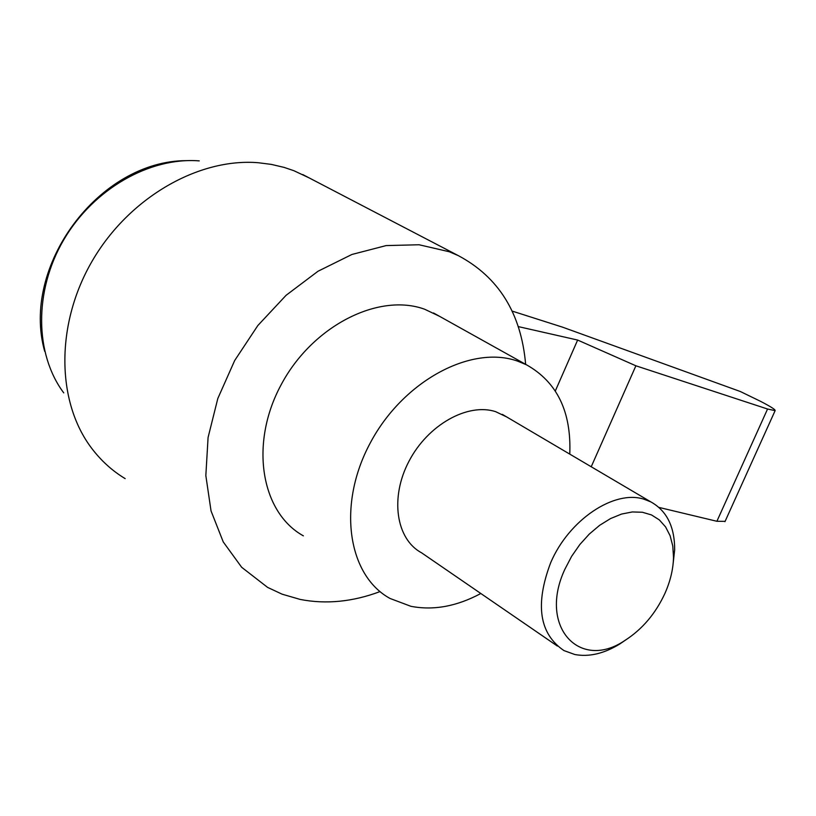 <?xml version="1.0" encoding="UTF-8"?>
<svg xmlns="http://www.w3.org/2000/svg" width="816" height="816" viewBox="0 0 816 816"><rect width="100%" height="100%" fill="white"/><g stroke="black" fill="none" stroke-linecap="round" stroke-linejoin="round"><path stroke-width="1.22" d="M308.866 177.755L293.882 170.707L284.09 167.392L271.33 164.393L258.08 162.71C198.594 157.876 129.275 197.411 92.402 260.681C55.406 323.881 56.304 401.492 91.453 447.984C100.929 460.561 112.159 470.781 125.174 478.635M380.042 591.59C352.685 601.831 326.084 604.452 300.247 599.444L282.142 594.191L267.607 587.398L241.679 567.293L223.258 541.946L211.048 510.949L205.836 475.595L208.08 437.488L217.821 398.483L234.682 360.519L257.836 325.533L286.1 295.29L318.005 271.249L351.91 254.47L386.131 245.585L419.077 244.759L449.29 251.756L458.296 255.622C498.739 277.175 521.189 313.415 525.647 364.334M303.368 535.847C261.079 512.479 249.288 443.955 280.979 385.05C312.191 325.931 378.583 292.424 424.646 309.233L439.467 316.282M569.762 454.114C571.506 411.794 557.093 382.031 526.534 364.834L517.619 361.131C471.373 344.627 403.247 380.766 370.342 442.813C336.947 504.655 347.636 575.392 390.068 598.475L410.876 606.298C433.439 610.674 456.756 606.4 480.828 593.497M557.359 646.048L421.495 552.758C396.066 539.172 389.762 497.597 408.979 461.254C427.89 424.789 467.701 402.563 495.618 411.652L506.685 416.945M626.168 639.652L619.64 644.079C603.942 653.657 589.009 657.135 574.852 654.524L563.978 650.597C539.305 633.859 534.868 604.574 550.657 562.754C568.976 519.608 614.57 489.406 644.15 499.27L650.831 501.891C666.794 510.765 674.73 526.759 674.659 549.892L672.853 566.1M664.856 593.569C655.483 613.714 642.223 629.309 625.097 640.336C579.544 671.527 537.877 626.413 564.998 569.017L571.628 556.328L579.829 544.537L589.285 534.072L599.658 525.31L610.552 518.568L621.568 514.06L632.308 511.948L642.406 512.254L651.515 514.947L659.318 519.894L665.581 526.912L670.109 535.714L672.782 546.006L673.516 557.43C673.22 569.242 670.334 581.288 664.856 593.569M658.981 507.419L716.897 521.281L725.098 521.363M555.329 390.935L577.636 340.058L635.888 365.792L767.56 409.02L775.129 410.632C775.588 409.714 770.702 406.613 760.481 401.299L740.306 391.507L562.591 327.175L512.091 311.069M518.262 326.594L577.636 340.058M591.223 466.762L635.888 365.792M199.247 160.885C149.828 156.968 93.422 188.904 63.668 239.945C33.823 290.945 34.7 354.073 63.74 392.873M716.897 521.281L767.56 409.02M625.097 640.336L619.64 644.079M186.548 160.64C98.828 160.599 20.584 266.414 44.696 351.359M724.955 521.679L775.129 410.632M673.516 557.43L674.659 549.892M502.33 414.375L650.831 501.891M433.541 312.977L526.534 364.834M302.767 174.573L458.296 255.622"/></g></svg>

